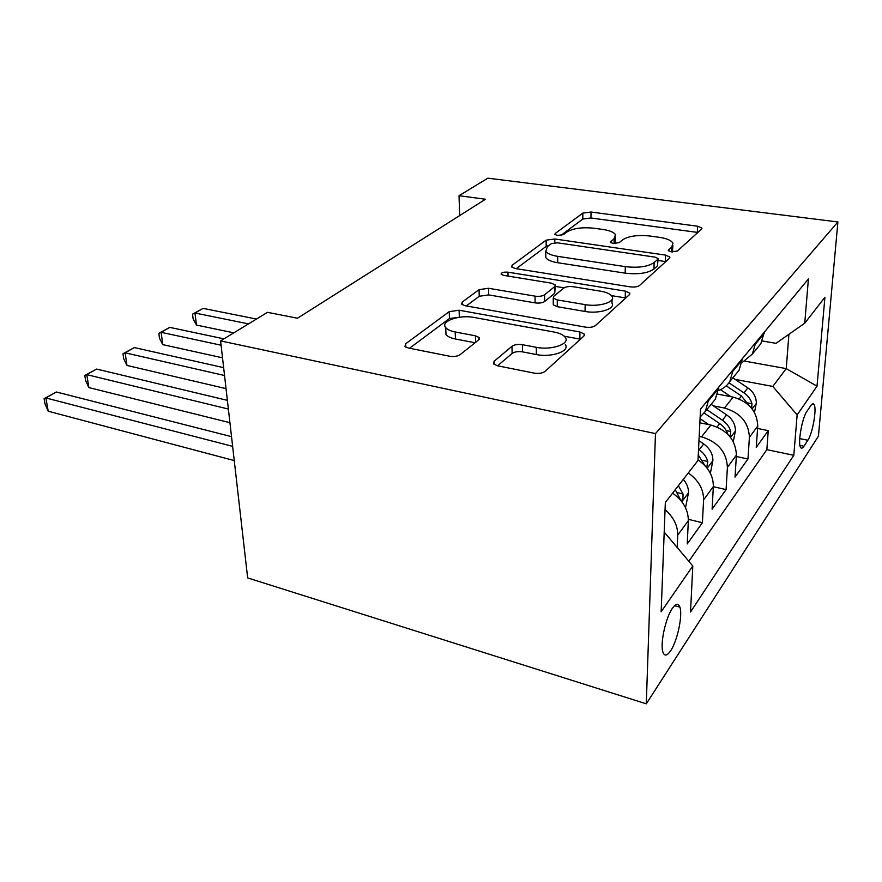 <?xml version="1.0" encoding="UTF-8"?>
<svg xmlns="http://www.w3.org/2000/svg" width="882" height="882" viewBox="0 0 882 882"><rect width="100%" height="100%" fill="white"/><g stroke="black" fill="none" stroke-linecap="round" stroke-linejoin="round"><path stroke-width="1.32" d="M671.301 251.855L677.453 250.995L701.609 229.022L701.929 228.063L697.607 226.222L591.006 212.022L582.837 213.113L555.23 233.465L554.888 234.392L557.435 235.45L563.422 234.645L567.082 231.911C573.3 228.251 582.329 227.027 594.17 228.24L603.023 229.474C609.859 230.511 614.015 232.275 615.482 234.777L614.137 238.592L610.355 242.285L613.133 243.476L619.197 242.638L622.659 239.805C628.634 236.012 637.774 234.755 650.078 236.034L659.328 237.313C666.924 238.471 671.456 240.455 672.944 243.245L671.786 246.784L668.258 250.51L671.301 251.855M670.651 650.773C677.398 640.938 682.866 615.107 679.89 607.136C678.39 603.056 675.91 603.409 672.459 608.194C665.734 617.433 659.957 643.838 662.878 652.019C664.455 656.428 667.046 656.021 670.651 650.773M494.074 361.322L493.578 363.902L497.558 365.81L534.161 373.108C538.836 373.814 542.463 373.24 545.021 371.41L583.873 336.086L584.314 334.102L579.926 331.985L459.103 310.221L449.214 311.655L405.61 343.804L404.992 346.472L408.344 348.004L449.555 356.229C453.965 356.879 457.504 356.339 460.195 354.619L478.617 339.912L479.169 337.541L475.42 335.799L455.211 331.974C450.548 331.048 447.383 329.603 445.73 327.641C439.92 321.324 459.478 314.455 474.119 317.476L553.962 332.007C559.783 333.12 563.587 334.951 565.362 337.497C570.312 343.958 551.338 350.496 536.311 347.321L522.431 344.697C517.988 344.068 514.515 344.597 512.001 346.273L494.074 361.322L494.141 364.453M837.9 221.966L487.834 178.175L459.037 195.716L485.497 199.244L297.488 318.226L267.478 312.338L220.588 340.893L655.469 433.602L837.9 221.966L818.419 436.204L646.297 703.825L655.469 433.602M630.145 286.848C634.367 287.345 637.488 286.893 639.516 285.492L669.482 258.228L669.846 257.048L665.469 255.096L554.789 238.989L546.145 240.169L512.078 265.295L511.538 266.926L515.143 268.503L630.145 286.848M629.384 294.698L595.405 325.601C593.134 327.2 589.782 327.696 585.339 327.112L465.123 305.734L461.606 304.147L462.201 302.074L479.069 289.638L488.562 288.282L535.032 296.143C539.167 296.661 542.353 296.198 544.613 294.764L554.734 286.584L555.219 284.919L551.294 283.144L503.655 275.382L501.141 274.28C501.163 272.582 503.446 271.888 507.977 272.174L625.382 291.126L629.792 293.177L629.384 294.698M665.061 509.675C673.583 517.139 677.806 525.617 677.729 535.12L688.335 520.656L687.243 543.929L702.403 522.717L688.357 519.322M688.28 472.973C698.511 480.227 703.627 489.179 703.593 499.851L713.351 486.544L712.105 509.157L726.084 489.609L713.351 486.699M699.183 436.347L701.499 436.833C717.959 441.86 726.603 452.036 727.407 467.383L736.415 455.101L735.037 477.074L747.969 458.993L749.413 437.384C748.73 422.5 740.406 412.721 724.453 408.046L713.329 405.841M736.327 456.49L747.969 458.993M736.415 455.101C735.654 439.942 727.154 429.931 710.903 425.047L699.856 422.776M810.889 405.5L806.964 411.266C802.223 417.572 797.692 442.632 800.448 447.185C801.275 448.784 802.444 448.464 803.954 446.215L807.857 440.25C812.554 433.635 816.908 409.083 814.152 404.662C813.38 403.228 812.289 403.504 810.889 405.5M664.201 532.089L692.8 565.99L690.529 611.998L793.8 455.321L797.141 414.948L772.808 386.437L735.158 379.392M692.8 565.99L661.147 611.81L665.337 502.464L697.993 460.481L700.529 409.094L808.408 278.977L804.748 323.209L824.924 297.267L817.019 386.173L797.141 414.948M688.82 561.283L766.855 449.655L768.255 430.625L756.26 447.395L757.748 426.017C757.109 411.31 748.917 401.685 733.163 397.132L717.716 394.144M742.038 362.623L752.324 354.09L755.753 342.481M757.605 347.651L760.846 343.693L764.264 332.216M708.83 399.072L705.368 411.354L700.132 417.076M712.006 403.272L715.39 399.138L718.852 387M733.251 369.613L729.811 381.553C727.121 385.721 723.372 388.708 718.554 390.505M735.72 374.343L739.039 370.308L742.468 358.5M727.407 467.383L726.084 489.609M703.593 499.851L702.403 522.717M677.729 535.12L677.189 547.49M772.808 386.437L786.237 368.61L788.916 334.289M744.948 361.179L786.237 368.61L817.019 386.173M762.302 340.992L775.984 343.33L804.748 323.209M220.588 340.893L247.655 577.919L646.297 703.825M459.037 195.716L459.665 215.594M757.583 428.454L768.255 430.625M766.855 449.655L793.8 455.321M713.351 486.544C713.406 475.883 708.29 466.997 698.026 459.897M688.335 520.656C688.313 509.785 683.065 500.612 672.591 493.137M672.514 251.965L672.856 245.439M615.151 243.597L615.438 237.093M697.827 232.451L590.94 217.975L582.782 219.056L560.776 235.472M549.21 245.262L546.178 246.365L516.246 268.679M665.767 261.612L657.95 260.444M657.752 259.33L658.016 258.481L654.984 257.125L557.468 242.804L551.382 243.641L547.358 246.651L545.771 251.238C547.336 253.597 551.305 255.306 557.689 256.353L625.316 266.651C638.381 268.106 647.994 266.739 654.146 262.56L657.752 259.33L657.542 265.791L658.005 259.032M545.782 254.622L545.793 257.544C547.358 259.936 551.316 261.656 557.689 262.726L557.689 256.353M657.542 265.791L653.948 269.043C647.796 273.266 638.204 274.633 625.173 273.155L557.689 262.726M466.28 305.933L479.246 296.264L479.069 289.638M555.219 286.044L554.734 293.243L544.646 301.49C542.397 302.934 539.211 303.397 535.087 302.879L488.716 294.908L479.246 296.264M555.219 286.385L564.094 287.841M611.458 295.613L625.228 297.873L625.382 291.126M585.13 304.621C598.823 307.201 615.746 302.052 612.119 296.539C610.576 294.048 606.75 292.262 600.62 291.181L573.201 286.716C569.088 286.22 565.957 286.672 563.774 288.072L553.742 296.297L553.257 298.061L557.281 299.913L585.13 304.621L585.064 311.467C598.724 314.08 615.614 308.887 611.998 303.331L612.064 299.516M553.268 303.584L553.268 304.83L557.281 306.693L557.281 299.913M585.064 311.467L557.281 306.693M625.779 297.973L625.228 297.873M565.34 344.63C570.279 351.157 551.36 357.75 536.366 354.531L522.519 351.874C518.087 351.234 514.625 351.764 512.111 353.462L497.569 365.81M445.818 330.077L445.994 334.62C447.648 336.604 450.801 338.06 455.454 338.997L455.211 331.974M475.056 342.756L455.454 338.997M460.084 317.178L449.467 318.479L409.546 348.247M580.444 339.195L564.282 336.229M754.496 412.434L756.304 403.195C756.337 397.054 753.526 391.95 747.859 387.893L732.843 377.849M730.869 396.691L720.484 389.701M256.464 319.052L203.136 308.38L194.988 313.022L196.454 325.061L233.807 332.845M751.651 408.256L751.96 403.724C750.714 399.314 748.046 395.687 743.956 392.854L728.951 382.81M726.25 385.831L741.453 396.029L749.005 405.4M196.454 325.061L193.136 318.942L192.552 314.146L194.988 313.022L248.515 323.881M192.552 314.146L203.136 308.38M733.284 441.662L735.434 430.703C735.423 424.396 732.49 419.104 726.636 414.86L711.124 404.342M708.797 424.617L700.054 418.652M223.929 338.853L169.785 327.376L161.119 332.316L162.773 344.63L222.518 357.816M730.087 436.833L730.737 431.496C729.425 426.943 726.658 423.184 722.424 420.218L706.802 409.612M704.178 413.063L719.723 423.636C723.78 426.469 726.503 430.052 727.915 434.396M162.773 344.63L159.477 338.269L158.815 333.352L161.119 332.316L221.073 345.204M158.815 333.352L169.785 327.376M710.374 473.325L712.899 460.404C712.843 453.899 709.789 448.42 703.726 443.966L698.974 440.691M223.642 367.651L134.34 347.574L125.123 352.811L126.986 365.435L226.035 388.62M706.658 467.592L707.816 461.484C706.438 456.777 703.549 452.874 699.172 449.754L698.544 449.324M698.268 455.013L705.115 465.806M126.986 365.435L123.712 358.798L122.973 353.77L125.123 352.811L224.535 375.512M122.973 353.77L134.34 347.574M685.546 507.778L688.511 492.553C688.544 487.878 686.813 483.49 683.296 479.378M227.369 400.34L96.612 369.062L86.789 374.652L88.873 387.584L229.926 422.698M675.237 489.742L680.717 500.105C682.47 500.822 683.23 498.782 682.999 493.975L678.379 485.695M88.873 387.584L85.642 380.649L84.804 375.5L86.789 374.652L228.372 409.05M84.804 375.5L96.612 369.062M231.514 436.645L56.36 391.994L45.875 397.958L48.223 411.221L234.248 460.58M48.223 411.221L45.037 403.956L44.1 398.675L45.875 397.958L232.627 446.358M44.1 398.675L56.36 391.994M701.499 436.833L710.903 425.047M724.453 408.046L733.163 397.132M755.676 343.726L764.176 333.451M708.764 400.395L718.775 388.3M733.174 370.903L742.39 359.768M749.413 437.384L757.748 426.017M799.731 438.597L807.857 440.25M799.93 445.388L803.954 446.215M671.599 251.888L671.786 246.784M610.62 242.616L610.642 241.414M614.048 243.575L614.137 238.592M555.23 234.744L555.23 233.465M582.782 219.056L582.837 213.113M590.94 217.975L591.006 212.022M697.331 232.374L697.607 226.222M668.479 250.819L668.512 249.705M512.111 267.478L512.078 265.295M546.178 246.365L546.145 240.169M554.789 242.715L554.789 238.989M665.249 261.524L665.469 255.096M625.173 273.155L625.316 266.651M653.948 269.043L654.146 262.56M462.278 304.753L462.201 302.074M488.716 294.908L488.562 288.282M535.087 302.879L535.032 296.143M544.646 301.49L544.613 294.764M554.734 293.243L554.734 286.584M508.043 276.088L507.977 272.174M512.111 353.462L512.001 346.273M522.519 351.874L522.431 344.697M536.366 354.531L536.311 347.321M475.607 342.315L475.42 335.799M405.786 347.111L405.61 343.804M449.467 318.479L449.214 311.655M459.324 317.035L459.103 310.221M579.871 339.085L579.926 331.985M752.17 408.917L756.238 403.548M743.956 392.854L747.859 387.893M739.149 398.951L741.453 396.029M747.859 402.92L751.96 403.724M730.55 437.428L735.368 431.077M722.424 420.218L726.636 414.86M717.077 426.998L719.723 423.636M726.228 430.559L730.737 431.496M707.177 468.254L712.832 460.79M699.172 449.754L703.726 443.966M702.833 460.393L707.816 461.484M681.808 501.704L688.445 492.95M677.442 492.685L682.999 493.975M674.543 605.658L679.89 607.136M752.324 354.09L760.846 343.693M729.811 381.553L739.039 370.308M705.368 411.354L715.39 399.138M811.958 404.243L814.152 404.662M701.907 228.636L701.929 228.063M669.824 257.809L669.846 257.048M545.793 257.544L545.771 251.238M553.268 304.83L553.257 298.061M629.77 294.235L629.792 293.177M445.994 334.62L445.73 327.641M479.213 339.294L479.169 337.541M584.303 335.579L584.314 334.102"/></g></svg>
